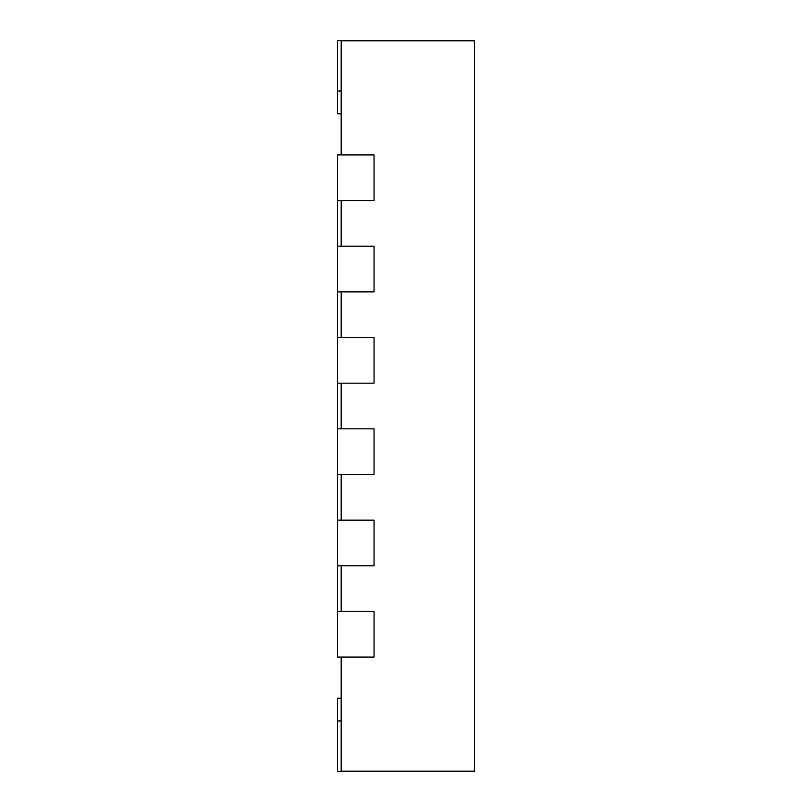 <?xml version="1.0" encoding="UTF-8"?>
<svg xmlns="http://www.w3.org/2000/svg" width="812" height="812" viewBox="0 0 812 812"><rect width="100%" height="100%" fill="white"/><g stroke="black" fill="none" stroke-linecap="round" stroke-linejoin="round"><path stroke-width="1.22" d="M337.518 611.436L337.518 657.091L374.048 657.091L374.048 611.436L337.518 611.436L337.518 154.909L374.048 154.909L374.048 200.564L337.518 200.564M341.172 565.781L341.172 611.436M341.172 474.482L341.172 520.127M341.172 383.173L341.172 428.827M341.172 291.873L341.172 337.518M341.172 200.564L341.172 246.219M341.172 657.091L341.172 771.217L474.482 771.217L474.482 40.783L341.172 40.783L341.172 154.909M341.172 720.995L337.518 720.995L337.518 771.4L374.048 771.217M337.518 720.995L337.518 698.178L341.172 698.178M374.048 40.783L337.518 40.6L337.518 113.822L341.172 113.822M337.518 291.873L374.048 291.873L374.048 246.219L337.518 246.219M337.518 383.173L374.048 383.173L374.048 337.518L337.518 337.518M337.518 474.482L374.048 474.482L374.048 428.827L337.518 428.827M337.518 565.781L374.048 565.781L374.048 520.127L337.518 520.127M341.172 91.005L337.518 91.005"/></g></svg>
